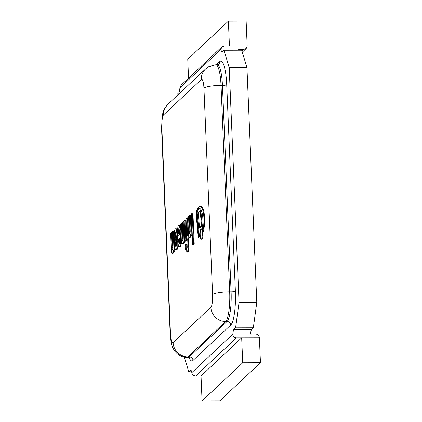 <?xml version="1.0" encoding="UTF-8"?>
<svg xmlns="http://www.w3.org/2000/svg" width="422" height="422" viewBox="0 0 422 422"><rect width="100%" height="100%" fill="white"/><g stroke="black" fill="none" stroke-linecap="round" stroke-linejoin="round"><path stroke-width="0.63" d="M181.08 85.197L179.888 87.961L220.922 49.464L221.75 47.037L224.124 46.077L229.441 46.061L228.397 21.153L246.131 21.1L247.176 46.009L246.216 48.562L243.974 49.395L238.652 49.411A7.248 1.482 -90.2 0 0 238.836 50.265M220.922 49.464A7.248 1.482 -90.2 0 0 222.051 51.969A7.248 1.482 -90.2 0 0 222.325 51.843L223.961 50.308L241.69 50.26L246.944 67.52L229.209 67.573L239.052 302.432L235.592 327.868L233.962 329.403A7.248 1.482 -90.2 0 0 232.854 334.14L191.82 372.642C192.216 374.562 193.513 375.68 195.708 376.007L201.025 375.991L241.674 337.853L236.352 337.869C234.078 337.621 232.912 336.376 232.854 334.14M239.052 302.432L256.787 302.379L246.944 67.52M256.787 302.379L253.327 327.82L251.691 329.35A7.248 1.482 -90.2 0 0 250.584 334.087L255.906 334.071C258 334.335 259.166 335.58 259.403 337.806L260.448 362.714L242.719 362.762L241.674 337.853L259.403 337.806M223.961 50.308L229.209 67.573M176.929 95.805L177.145 94.233L178.78 92.703A7.248 1.482 -90.2 0 0 179.888 87.961M191.82 372.642A7.248 1.482 -90.2 0 0 190.691 370.131A7.248 1.482 -90.2 0 0 190.412 370.263L188.776 371.793L184.314 357.107M188.776 371.793L191.635 371.787M228.397 21.153L187.753 59.286L188.544 78.186M201.025 375.991L202.069 400.9L219.804 400.847L260.448 362.714M235.592 327.868L253.327 327.82M202.069 400.9L242.719 362.762M200.508 237.728A27.135 5.549 89.8 0 1 199.706 238.013L198.999 238.019A27.135 5.549 -90.2 0 0 199.917 237.639A7.364 1.509 89.8 0 1 199.775 235.898A46.441 9.495 89.8 0 1 198.783 237.211L196.494 212.641A23.046 4.711 89.8 0 1 199.084 208.526A21.791 4.457 89.8 0 1 199.453 208.447A21.791 4.457 89.8 0 1 201.526 210.926A12.818 2.622 89.8 0 1 202.602 215.848A9.564 1.957 89.8 0 1 202.903 221.935A14.248 2.912 89.8 0 1 202.671 226.218A23.089 4.721 89.8 0 1 202.307 229.025A7.364 1.509 89.8 0 1 202.623 231.377A16.447 3.365 -90.2 0 0 203.446 227.337A15.588 3.186 -90.2 0 0 203.852 223.217A12.222 2.5 -90.2 0 0 203.895 217.583A12.064 2.469 -90.2 0 0 203.536 213.796A16.337 3.339 -90.2 0 0 202.491 209.375A24.861 5.085 -90.2 0 0 201.431 207.302A26.111 5.338 -90.2 0 0 199.917 206.242A26.111 5.338 -90.2 0 0 198.994 206.638A26.744 5.47 -90.2 0 0 196.024 213.479L198.298 237.802A27.135 5.549 -90.2 0 0 198.999 238.019M200.487 237.633L199.917 237.639M199.917 206.242L200.624 206.237A26.111 5.338 89.8 0 1 202.138 207.297L201.431 207.302M202.138 207.297A24.861 5.085 89.8 0 1 203.204 209.37L202.491 209.375M203.204 209.37A16.337 3.339 89.8 0 1 204.243 213.796L203.536 213.796M204.243 213.796A12.064 2.469 89.8 0 1 204.601 217.578L203.895 217.583M204.601 217.578A12.222 2.5 89.8 0 1 204.564 223.217L203.852 223.217M204.564 223.217A15.588 3.186 89.8 0 1 204.153 227.331A16.447 3.365 89.8 0 1 203.33 231.377L202.623 231.377M199.806 208.515A21.791 4.457 -90.2 0 0 199.791 208.521L199.084 208.526M199.791 208.521A23.046 4.711 -90.2 0 0 197.201 212.641L196.494 212.641M197.201 212.641L199.421 236.436M200.25 235.898L199.775 235.898M172.413 231.631L173.041 246.712A2.521 0.517 89.8 0 1 172.54 249.555A2.521 0.517 89.8 0 1 172.028 247.508L171.406 232.596L170.641 233.313L171.353 250.341A5.059 1.034 -90.2 0 0 171.712 252.651A3.751 0.765 -90.2 0 0 172.06 253.3A5.075 1.039 -90.2 0 0 172.197 253.348A5.075 1.039 -90.2 0 0 172.466 253.174A5.771 1.182 -90.2 0 0 173.21 250.167L173.289 252.103L174.054 251.391L173.194 230.897L172.413 231.631M174.249 239.19L173.901 230.897L173.194 230.897M174.381 242.27L174.761 251.385L174.054 251.391M174.761 251.385L174.001 252.103L173.289 252.103M173.606 252.103A5.771 1.182 89.8 0 1 173.173 253.174A5.075 1.039 89.8 0 1 172.909 253.342L172.197 253.348M172.893 248.864A2.521 0.517 -90.2 0 1 172.74 247.508L172.113 232.596L171.406 232.596M189.568 215.621L190.201 230.702A2.521 0.517 89.8 0 1 189.694 233.545A2.521 0.517 89.8 0 1 189.183 231.499L188.56 216.581L187.795 217.298L188.507 234.326A5.059 1.034 -90.2 0 0 188.866 236.636A3.751 0.765 -90.2 0 0 189.214 237.291A5.075 1.039 -90.2 0 0 189.357 237.333A5.075 1.039 -90.2 0 0 189.62 237.164A5.771 1.182 -90.2 0 0 190.364 234.152L190.449 236.093L191.208 235.376L190.348 214.882L189.568 215.621M191.208 235.376L191.915 235.376L191.06 214.882L190.348 214.882M191.915 235.376L191.155 236.088L190.449 236.093M190.76 236.088A5.771 1.182 89.8 0 1 190.333 237.159A5.075 1.039 89.8 0 1 190.064 237.333L189.357 237.333M190.048 232.849A2.521 0.517 -90.2 0 1 189.895 231.493L189.267 216.581L188.56 216.581M186.988 248.442L186.608 248.447L186.751 251.855A6.778 1.387 -90.2 0 0 187.083 252.05L187.795 252.045A6.778 1.387 -90.2 0 0 187.98 251.987A4.463 0.913 -90.2 0 0 188.602 249.845A4.837 0.992 -90.2 0 0 188.713 246.585L188.381 238.683L188.798 238.293L188.697 235.861M187.98 251.987L187.268 251.987A4.463 0.913 -90.2 0 0 187.89 249.85A4.837 0.992 -90.2 0 0 188.001 246.585L187.669 238.688L188.085 238.293L187.964 235.344L187.542 235.74L186.809 218.227L186.028 218.955L186.761 236.457L186.171 237.011L186.297 239.991L186.888 239.438L187.199 246.859A1.604 0.327 89.8 0 1 187.183 247.508A1.656 0.338 89.8 0 1 187.009 248.405A2.664 0.543 89.8 0 1 186.84 248.579A2.632 0.538 89.8 0 1 186.788 248.595A2.632 0.538 89.8 0 1 186.608 248.447M186.909 239.991L186.297 239.991M188.233 235.344L187.516 218.221L186.809 218.227M188.613 235.339L187.964 235.344M188.798 238.293L188.085 238.293M188.381 238.683L187.669 238.688M188.713 246.585L188.001 246.585M200.192 234.959A5.17 1.055 -90.2 0 0 201.241 239.163A5.17 1.055 -90.2 0 0 202.286 233.988A5.17 1.055 -90.2 0 0 201.215 228.819A5.17 1.055 -90.2 0 0 200.192 234.959M201.215 228.819L201.922 228.819A5.17 1.055 89.8 0 1 202.354 229.262M202.845 231.377A5.17 1.055 89.8 0 1 202.861 236.557A5.17 1.055 89.8 0 1 201.953 239.158L201.241 239.163M185.174 247.487A2.495 0.512 -90.2 0 0 185.68 249.513A2.495 0.512 -90.2 0 0 186.181 247.018A2.495 0.512 -90.2 0 0 185.664 244.523A2.495 0.512 -90.2 0 0 185.174 247.487M185.664 244.523L186.376 244.523A2.495 0.512 89.8 0 1 186.83 245.862A2.495 0.512 89.8 0 1 186.804 248.442M186.64 249.186A2.495 0.512 89.8 0 1 186.392 249.507L185.68 249.513M186.355 236.842L185.648 219.973L184.936 219.973L184.177 220.69L185.031 241.168L185.743 241.168L186.487 239.991M186.503 240.445L185.796 240.445L184.936 219.973M185.031 241.168L185.796 240.445M192.226 213.131L191.398 213.901L192.685 244.502L193.508 243.731L192.226 213.131L192.933 213.126L194.215 243.726L193.508 243.731M194.215 243.726L193.392 244.502L192.685 244.502M200.139 210.773L198.145 212.646L199.553 227.606L201.547 225.733L200.139 210.773L200.851 210.773L202.259 225.728L201.547 225.733M202.259 225.728L200.26 227.6L199.553 227.606M182.425 222.32L183.053 237.401A2.521 0.517 89.8 0 1 182.552 240.245A2.521 0.517 89.8 0 1 182.04 238.198L181.418 223.285L180.653 224.003L181.365 241.031A5.059 1.034 -90.2 0 0 181.724 243.341A3.751 0.765 -90.2 0 0 182.072 243.99A5.075 1.039 -90.2 0 0 182.209 244.037A5.075 1.039 -90.2 0 0 182.478 243.863A5.771 1.182 -90.2 0 0 183.222 240.857L183.301 242.792L184.066 242.08L183.206 221.587L182.425 222.32M184.066 242.08L184.773 242.075L183.913 221.587L183.206 221.587M184.773 242.075L184.013 242.792L183.301 242.792M183.617 242.792A5.771 1.182 89.8 0 1 183.19 243.858A5.075 1.039 89.8 0 1 182.921 244.032L182.209 244.037M182.905 239.554A2.521 0.517 -90.2 0 1 182.747 238.198L182.125 223.28L181.418 223.285M179.529 242.697L178.822 242.697A6.62 1.356 89.8 0 1 178.638 240.498L178.575 238.952L179.73 237.871A2.98 0.607 89.8 0 1 179.761 238.509L179.287 238.952L179.35 240.493A6.62 1.356 -90.2 0 0 179.529 242.697A2.39 0.491 -90.2 0 0 179.603 243.125M179.287 238.952L178.575 238.952M179.761 238.509A10.054 2.057 89.8 0 1 179.798 241.141A3.598 0.733 89.8 0 1 179.635 242.982A2.395 0.491 89.8 0 1 179.297 243.763A2.885 0.591 89.8 0 1 179.239 243.779A2.885 0.591 89.8 0 1 179.07 243.663A2.39 0.491 89.8 0 1 178.822 242.697M179.419 243.658L179.07 243.663M178.896 228.703L178.722 228.703A2.606 0.533 89.8 0 1 178.812 228.671A2.606 0.533 89.8 0 1 178.975 228.803A2.595 0.533 89.8 0 1 179.208 229.531A5.555 1.134 89.8 0 1 179.361 230.612A6.889 1.408 89.8 0 1 179.487 232.38A41.535 8.493 89.8 0 1 179.603 234.869L177.688 236.668L177.789 238.994A19.069 3.898 -90.2 0 0 178.153 243.963A6.905 1.414 -90.2 0 0 178.622 246.274A5.919 1.208 -90.2 0 0 178.96 246.87A7.148 1.461 -90.2 0 0 179.213 246.981L179.925 246.975A7.148 1.461 -90.2 0 0 180.199 246.844A5.613 1.15 -90.2 0 0 180.785 245.467A6.414 1.313 -90.2 0 0 181.07 243.499A12.022 2.458 -90.2 0 0 181.186 240.334A15.551 3.181 -90.2 0 0 181.138 236.526A29.577 6.05 -90.2 0 0 181.001 232.981A19.38 3.962 -90.2 0 0 180.685 229.035A5.692 1.166 -90.2 0 0 180.368 226.915A4.114 0.844 -90.2 0 0 180.205 226.266A5.349 1.092 -90.2 0 0 180.03 225.802A4.515 0.923 -90.2 0 0 179.825 225.496A6.23 1.277 -90.2 0 0 179.572 225.374A5.449 1.113 -90.2 0 0 179.498 225.364A5.449 1.113 -90.2 0 0 179.424 225.374M179.825 225.496L179.118 225.496A6.23 1.277 -90.2 0 0 178.865 225.374L179.572 225.374L178.865 225.374A6.23 1.277 -90.2 0 0 178.859 225.374A5.449 1.113 -90.2 0 0 178.791 225.364A5.449 1.113 -90.2 0 0 178.553 225.485A4.827 0.986 -90.2 0 0 178.242 225.97A4.953 1.013 -90.2 0 0 178.026 226.609A10.75 2.2 -90.2 0 0 177.878 227.258A4.188 0.855 -90.2 0 0 177.757 228.065A13.383 2.738 -90.2 0 0 177.641 229.31A7.237 1.482 -90.2 0 0 177.562 231.504A8.176 1.672 -90.2 0 0 177.583 233.081L177.62 233.941L178.332 233.271A3.956 0.807 89.8 0 1 178.3 232.095A5.892 1.203 89.8 0 1 178.337 230.365A2.316 0.475 89.8 0 1 178.506 229.178A2.474 0.506 89.8 0 1 178.722 228.703M180.205 226.266L179.498 226.266A5.349 1.092 -90.2 0 0 179.318 225.802A4.515 0.923 -90.2 0 0 179.118 225.496M180.368 226.915L179.661 226.915A4.114 0.844 -90.2 0 0 179.498 226.266M180.685 229.035L179.972 229.04A5.692 1.166 -90.2 0 0 179.661 226.915M181.001 232.981L180.289 232.981A19.38 3.962 -90.2 0 0 179.972 229.04M181.138 236.526L180.426 236.526A29.577 6.05 -90.2 0 0 180.289 232.981M181.07 243.499L180.358 243.499A12.022 2.458 -90.2 0 0 180.479 240.334A15.551 3.181 -90.2 0 0 180.426 236.526M180.785 245.467L180.073 245.467A6.414 1.313 -90.2 0 0 180.358 243.499M180.199 246.844L179.492 246.844A5.613 1.15 -90.2 0 0 180.073 245.467M179.213 246.981A7.148 1.461 -90.2 0 0 179.492 246.844M179.128 229.172L178.506 229.178M177.62 233.941L178.327 233.941L179.044 233.271A3.956 0.807 89.8 0 1 179.007 232.089A5.892 1.203 89.8 0 1 179.049 230.365L178.337 230.365M179.049 230.365A2.316 0.475 89.8 0 1 179.171 229.357M179.007 232.089L178.3 232.095M179.044 233.271L178.332 233.271M175.863 232.928A2.004 0.411 -90.2 0 0 175.8 233.387A3.729 0.765 -90.2 0 0 175.742 234.11A5.37 1.097 -90.2 0 0 175.7 235.065A10.861 2.221 -90.2 0 0 175.689 236.262A15.018 3.07 -90.2 0 0 175.7 237.417A19.438 3.977 -90.2 0 0 175.747 239.295A9.706 1.983 -90.2 0 0 175.779 240.018L175.067 240.023A9.706 1.983 89.8 0 1 175.04 239.295A19.438 3.977 89.8 0 1 174.988 237.417A15.018 3.07 89.8 0 1 174.982 236.262A10.861 2.221 89.8 0 1 174.988 235.07A5.37 1.097 89.8 0 1 175.03 234.115A3.729 0.765 89.8 0 1 175.093 233.387A2.004 0.411 89.8 0 1 175.193 232.728A2.078 0.427 89.8 0 1 175.309 232.369A1.672 0.343 89.8 0 1 175.42 232.232A1.672 0.343 89.8 0 1 175.51 232.163A1.672 0.343 89.8 0 1 175.526 232.169L175.526 232.169A2.078 0.427 89.8 0 1 175.668 232.279A2.004 0.411 89.8 0 1 175.81 232.712A3.729 0.765 89.8 0 1 175.927 233.271A5.37 1.097 89.8 0 1 176.043 234.078A10.861 2.221 89.8 0 1 176.148 235.17A15.018 3.07 89.8 0 1 176.232 236.251A19.438 3.977 89.8 0 1 176.338 238.077A9.6 1.962 89.8 0 1 176.37 238.799A9.6 1.962 89.8 0 1 176.396 239.527A19.438 3.977 89.8 0 1 176.449 241.405A15.018 3.07 89.8 0 1 176.459 242.56A10.861 2.221 89.8 0 1 176.449 243.752A5.37 1.097 89.8 0 1 176.407 244.707A3.729 0.765 89.8 0 1 176.343 245.435A2.004 0.411 89.8 0 1 176.248 246.095A2.078 0.427 89.8 0 1 176.127 246.453A1.672 0.343 89.8 0 1 176.021 246.59A1.672 0.343 89.8 0 1 175.927 246.659A1.672 0.343 89.8 0 1 175.911 246.654L175.911 246.654A2.078 0.427 89.8 0 1 175.768 246.538A2.004 0.411 89.8 0 1 175.626 246.11A3.729 0.765 89.8 0 1 175.51 245.551A5.37 1.097 89.8 0 1 175.394 244.744A10.861 2.221 89.8 0 1 175.288 243.652A15.018 3.07 89.8 0 1 175.204 242.571A19.438 3.977 89.8 0 1 175.098 240.746A9.706 1.983 89.8 0 1 175.067 240.023M175.747 239.295L175.04 239.295M175.689 236.262L174.982 236.262M175.7 235.065L174.988 235.07M175.742 234.11L175.03 234.115M175.8 233.387L175.093 233.387M175.816 232.728L175.193 232.728M175.71 232.369L175.309 232.369M176.079 246.538L175.768 246.538M176.243 246.105L175.626 246.11M175.779 240.018A9.706 1.983 -90.2 0 0 175.81 240.746A19.438 3.977 -90.2 0 0 175.916 242.566A15.018 3.07 -90.2 0 0 176 243.652A10.861 2.221 -90.2 0 0 176.101 244.739A5.37 1.097 -90.2 0 0 176.222 245.546L175.51 245.551M176.222 245.546A3.729 0.765 -90.2 0 0 176.285 245.894M176.101 244.739L175.394 244.744M176 243.652L175.288 243.652M175.81 240.746L175.098 240.746M175.257 249.249A4.589 0.939 -90.2 0 0 175.652 249.972A6.52 1.335 -90.2 0 0 175.9 250.082A6.52 1.335 -90.2 0 0 176.159 249.956A6.52 1.335 -90.2 0 0 176.628 249.059A4.589 0.939 -90.2 0 0 176.939 247.667A7.585 1.551 -90.2 0 0 177.171 244.902A10.35 2.115 -90.2 0 0 177.219 241.563A20.536 4.199 -90.2 0 0 177.135 238.087A20.536 4.199 -90.2 0 0 176.934 234.716A10.35 2.115 -90.2 0 0 176.623 231.715A7.585 1.551 -90.2 0 0 176.18 229.579A4.589 0.939 -90.2 0 0 175.784 228.856A6.52 1.335 -90.2 0 0 175.541 228.745A6.52 1.335 -90.2 0 0 175.278 228.872A6.52 1.335 -90.2 0 0 174.808 229.768A4.589 0.939 -90.2 0 0 174.497 231.161A7.585 1.551 -90.2 0 0 174.265 233.925A10.35 2.115 -90.2 0 0 174.217 237.264A20.536 4.199 -90.2 0 0 174.307 240.74A20.536 4.199 -90.2 0 0 174.502 244.111A10.35 2.115 -90.2 0 0 174.819 247.113A7.585 1.551 -90.2 0 0 175.257 249.249M177.767 236.594A20.536 4.199 -90.2 0 0 177.641 234.716A10.35 2.115 -90.2 0 0 177.33 231.71A7.585 1.551 -90.2 0 0 176.892 229.579A4.589 0.939 -90.2 0 0 176.491 228.851A6.52 1.335 -90.2 0 0 176.248 228.745L175.541 228.745M176.491 228.851L175.784 228.856M177.33 231.71L176.623 231.715M177.641 234.716L176.934 234.716M177.746 238.087L177.135 238.087M175.9 250.082L176.607 250.082A6.52 1.335 -90.2 0 0 176.871 249.951A6.52 1.335 -90.2 0 0 177.34 249.054A4.589 0.939 -90.2 0 0 177.651 247.667A7.585 1.551 -90.2 0 0 177.884 244.902A10.35 2.115 -90.2 0 0 177.931 241.558A20.536 4.199 -90.2 0 0 177.926 241.453M177.931 241.558L177.219 241.563M177.884 244.902L177.171 244.902M177.34 249.054L176.628 249.059M176.871 249.951L176.159 249.956M195.708 376.007L236.352 337.869M233.962 329.403L251.691 329.35M229.441 46.061L247.176 46.009M189.067 357.434A28.986 5.929 -90.2 0 0 193.018 360.42L230.76 325.009A28.986 5.929 -90.2 0 0 235.37 291.09L226.719 84.701A28.986 5.929 -90.2 0 0 219.72 61.681L216.396 64.803M193.018 360.42A3.624 3.481 46.8 0 0 189.32 356.875A25.362 5.185 89.8 0 1 188.349 357.323L189.731 357.798M230.76 325.009A3.624 3.481 46.8 0 0 227.062 321.458L189.32 356.875L187.901 356.875A14.49 13.937 -133.2 0 1 173.12 342.685A10.872 2.221 89.8 0 1 170.493 334.05L161.842 127.66A10.872 2.221 89.8 0 1 163.572 114.942A14.49 13.937 -133.2 0 1 167.814 104.361M235.37 291.09A3.624 0.665 -2.4 0 1 231.098 291.787A25.362 5.185 89.8 0 1 227.062 321.458L225.643 321.464A14.49 13.937 -133.2 0 1 210.863 307.274L173.12 342.685M205.556 68.95A14.49 13.937 46.8 0 0 201.315 79.531A10.872 2.221 89.8 0 1 203.942 88.161A14.49 2.659 177.6 0 1 221.033 85.397A25.362 5.185 -90.2 0 0 215.874 64.803L217.293 64.798A25.362 5.185 89.8 0 1 222.447 85.392L231.098 291.787L229.679 291.787L221.033 85.397L222.447 85.392A3.624 0.665 -2.4 0 0 226.719 84.701M219.72 61.681A3.624 3.481 -133.2 0 1 218.654 64.334L217.293 64.798M161.552 128.262A14.49 2.659 -2.4 0 1 161.842 127.66M215.874 64.803L208.679 66.671L205.588 68.918L167.845 104.334C164.643 108.153 162.987 111.055 162.876 113.043L162.301 115.57L161.552 128.225L170.203 334.62A14.49 2.659 -2.4 0 1 170.493 334.05M186.862 357.328A25.362 5.185 -90.2 0 0 187.901 356.875L225.643 321.464A25.362 5.185 -90.2 0 0 229.679 291.787A14.49 2.659 177.6 0 0 212.593 294.556A10.872 2.221 89.8 0 1 210.863 307.274M203.942 88.161L212.593 294.556M163.572 114.942L201.315 79.531M190.412 370.263L190.966 370.258M241.996 51.252L243.974 49.395M204.153 227.331L203.446 227.337M173.173 253.174L172.466 253.174M172.74 247.508L172.028 247.508M190.333 237.159L189.62 237.164M189.895 231.493L189.183 231.499M188.602 249.845L187.89 249.85M183.19 243.858L182.478 243.863M182.747 238.198L182.04 238.198M179.35 240.493L178.638 240.498M180.03 225.802L179.318 225.802M181.186 240.334L180.479 240.334M175.7 237.417L174.988 237.417M175.916 242.566L175.204 242.571M176.892 229.579L176.18 229.579M177.651 247.667L176.939 247.667M181.059 85.212L221.882 46.905M188.349 357.323L186.93 357.328C183.507 357.381 180.252 356.194 177.166 353.752L174.724 351.167L172.703 347.707L171.221 343.075L170.203 334.62M246.211 48.562L242.297 52.238M179.498 225.364L178.791 225.364"/></g></svg>
